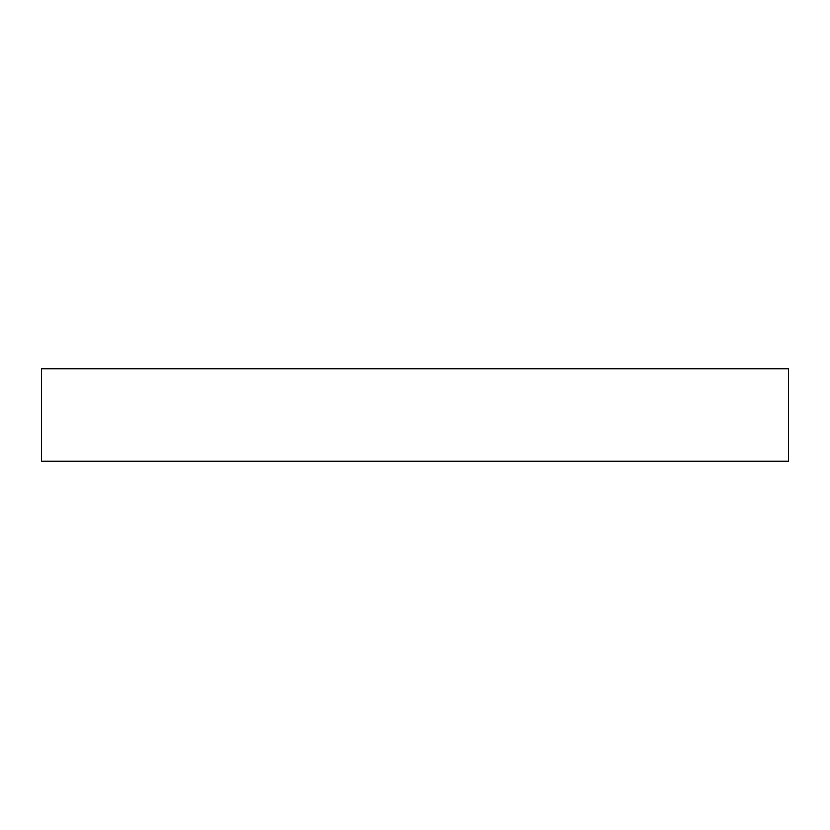 <?xml version="1.0" encoding="UTF-8"?>
<svg xmlns="http://www.w3.org/2000/svg" width="830" height="830" viewBox="0 0 830 830"><rect width="100%" height="100%" fill="white"/><g stroke="black" fill="none" stroke-linecap="round" stroke-linejoin="round"><path stroke-width="0.62" stroke-dasharray="4.15 3.11" d="M788.5 461.241L788.5 368.759M41.5 461.241L41.5 368.759"/><path stroke-width="1.25" d="M788.5 415L788.5 461.241L41.5 461.241L41.5 368.759L788.5 368.759L788.5 415"/></g></svg>
